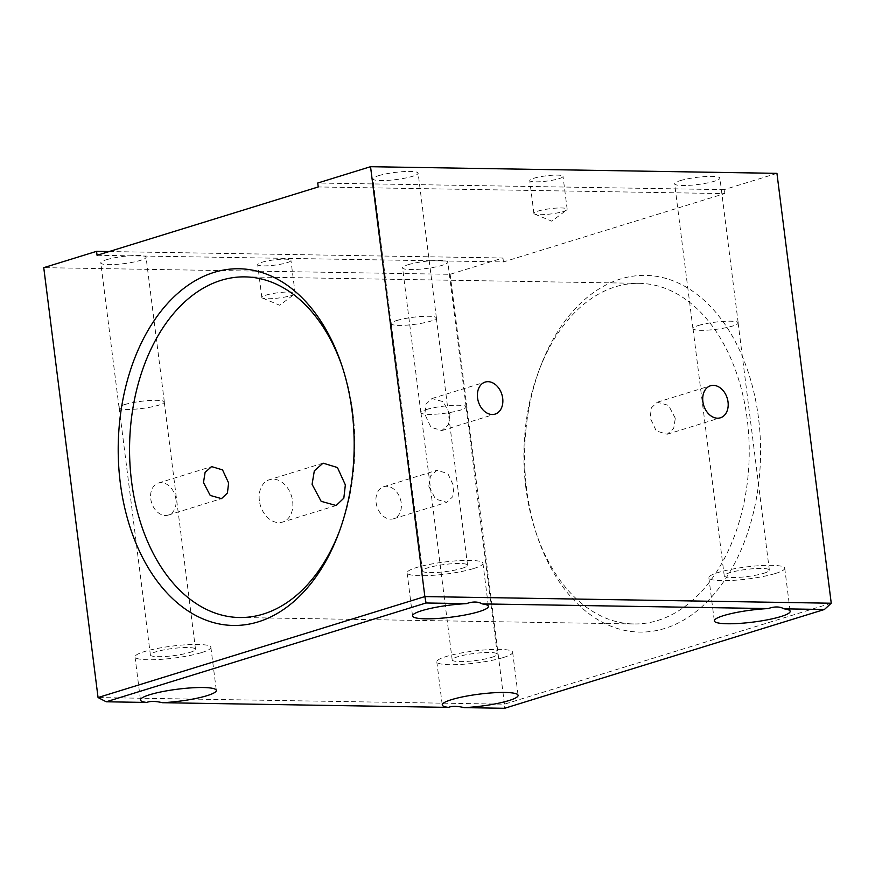 <?xml version="1.0" encoding="UTF-8"?>
<svg xmlns="http://www.w3.org/2000/svg" width="875" height="875" viewBox="0 0 875 875"><rect width="100%" height="100%" fill="white"/><g stroke="black" fill="none" stroke-linecap="round" stroke-linejoin="round"><path stroke-width="0.66" stroke-dasharray="4.38 3.28" d="M261.734 262.325A16.767 2.658 -7.2 0 1 279.967 259.317A16.767 2.658 -7.2 0 1 290.948 260.422A16.767 2.658 -7.2 0 1 286.891 262.73A16.767 2.658 -7.2 0 1 268.658 265.738A16.767 2.658 -7.2 0 1 257.677 264.633A16.767 2.658 -7.2 0 1 261.734 262.325M265.891 295.17A16.767 2.658 -7.2 0 1 284.123 292.163A16.767 2.658 -7.2 0 1 295.094 293.267A16.767 2.658 -7.2 0 1 294.58 294.055A16.767 2.658 -7.2 0 1 291.036 295.575A16.767 2.658 -7.2 0 1 274.969 298.419A16.767 2.658 -7.2 0 1 262.522 298.102A16.767 2.658 -7.2 0 1 261.833 297.478A16.767 2.658 -7.2 0 1 265.891 295.17M533.805 178.27A16.767 2.658 -7.2 0 1 552.038 175.263A16.767 2.658 -7.2 0 1 563.019 176.378A16.767 2.658 -7.2 0 1 558.95 178.686A16.767 2.658 -7.2 0 1 540.728 181.694A16.767 2.658 -7.2 0 1 529.747 180.578A16.767 2.658 -7.2 0 1 533.805 178.27M537.961 211.116A16.767 2.658 -7.2 0 1 556.183 208.108A16.767 2.658 -7.2 0 1 567.164 209.223A16.767 2.658 -7.2 0 1 566.65 210A16.767 2.658 -7.2 0 1 563.106 211.531A16.767 2.658 -7.2 0 1 547.039 214.375A16.767 2.658 -7.2 0 1 534.592 214.047A16.767 2.658 -7.2 0 1 533.892 213.423A16.767 2.658 -7.2 0 1 537.961 211.116M378.383 175.733A22.816 3.62 -7.2 0 1 403.189 171.631A22.816 3.62 -7.2 0 1 418.119 173.152A22.816 3.62 -7.2 0 1 412.595 176.291A22.816 3.62 -7.2 0 1 387.789 180.381A22.816 3.62 -7.2 0 1 372.859 178.872A22.816 3.62 -7.2 0 1 378.383 175.733M396.67 320.513A22.816 3.62 -7.2 0 1 421.477 316.422A22.816 3.62 -7.2 0 1 436.417 317.931A22.816 3.62 -7.2 0 1 435.652 319.047A22.816 3.62 -7.2 0 1 430.894 321.07A22.816 3.62 -7.2 0 1 409.15 324.931A22.816 3.62 -7.2 0 1 392.164 324.538A22.816 3.62 -7.2 0 1 391.147 323.652A22.816 3.62 -7.2 0 1 396.67 320.513M396.736 320.556A22.739 3.598 -7.2 0 1 421.455 316.477A22.739 3.598 -7.2 0 1 436.341 317.986A22.739 3.598 -7.2 0 1 435.575 319.091A22.739 3.598 -7.2 0 1 430.839 321.114A22.739 3.598 -7.2 0 1 409.172 324.964A22.739 3.598 -7.2 0 1 392.252 324.57A22.739 3.598 -7.2 0 1 391.234 323.684A22.739 3.598 -7.2 0 1 396.736 320.556M106.312 259.777A22.816 3.62 -7.2 0 1 131.119 255.686A22.816 3.62 -7.2 0 1 146.048 257.195A22.816 3.62 -7.2 0 1 140.536 260.334A22.816 3.62 -7.2 0 1 115.73 264.436A22.816 3.62 -7.2 0 1 100.789 262.916A22.816 3.62 -7.2 0 1 106.312 259.777M124.6 404.567A22.816 3.62 -7.2 0 1 149.406 400.466A22.816 3.62 -7.2 0 1 164.347 401.986A22.816 3.62 -7.2 0 1 163.581 403.091A22.816 3.62 -7.2 0 1 158.823 405.125A22.816 3.62 -7.2 0 1 137.08 408.975A22.816 3.62 -7.2 0 1 120.105 408.581A22.816 3.62 -7.2 0 1 119.077 407.706A22.816 3.62 -7.2 0 1 124.6 404.567M124.666 404.611A22.739 3.598 -7.2 0 1 149.384 400.531A22.739 3.598 -7.2 0 1 164.27 402.041A22.739 3.598 -7.2 0 1 163.505 403.145A22.739 3.598 -7.2 0 1 158.769 405.169A22.739 3.598 -7.2 0 1 137.102 409.008A22.739 3.598 -7.2 0 1 120.181 408.614A22.739 3.598 -7.2 0 1 119.164 407.739A22.739 3.598 -7.2 0 1 124.666 404.611M680.159 180.666A22.816 3.62 -7.2 0 1 704.966 176.575A22.816 3.62 -7.2 0 1 719.906 178.084A22.816 3.62 -7.2 0 1 714.383 181.223A22.816 3.62 -7.2 0 1 689.577 185.314A22.816 3.62 -7.2 0 1 674.636 183.805A22.816 3.62 -7.2 0 1 680.159 180.666M698.458 325.445A22.816 3.62 -7.2 0 1 723.253 321.355A22.816 3.62 -7.2 0 1 738.194 322.864A22.816 3.62 -7.2 0 1 737.428 323.98A22.816 3.62 -7.2 0 1 732.67 326.003A22.816 3.62 -7.2 0 1 710.927 329.864A22.816 3.62 -7.2 0 1 693.952 329.47A22.816 3.62 -7.2 0 1 692.934 328.584A22.816 3.62 -7.2 0 1 698.458 325.445M698.512 325.489A22.739 3.598 -7.2 0 1 723.242 321.409A22.739 3.598 -7.2 0 1 738.117 322.919A22.739 3.598 -7.2 0 1 737.362 324.034A22.739 3.598 -7.2 0 1 732.616 326.047A22.739 3.598 -7.2 0 1 710.948 329.897A22.739 3.598 -7.2 0 1 694.028 329.503A22.739 3.598 -7.2 0 1 693.011 328.617A22.739 3.598 -7.2 0 1 698.512 325.489M408.089 264.72A22.816 3.62 -7.2 0 1 432.895 260.619A22.816 3.62 -7.2 0 1 447.836 262.139A22.816 3.62 -7.2 0 1 442.312 265.278A22.816 3.62 -7.2 0 1 417.506 269.369A22.816 3.62 -7.2 0 1 402.566 267.859A22.816 3.62 -7.2 0 1 408.089 264.72M426.387 409.5A22.816 3.62 -7.2 0 1 451.194 405.409A22.816 3.62 -7.2 0 1 466.123 406.919A22.816 3.62 -7.2 0 1 465.358 408.034A22.816 3.62 -7.2 0 1 460.6 410.058A22.816 3.62 -7.2 0 1 438.856 413.919A22.816 3.62 -7.2 0 1 421.881 413.525A22.816 3.62 -7.2 0 1 420.864 412.639A22.816 3.62 -7.2 0 1 426.387 409.5M426.442 409.544A22.739 3.598 -7.2 0 1 451.172 405.464A22.739 3.598 -7.2 0 1 466.058 406.973A22.739 3.598 -7.2 0 1 465.292 408.078A22.739 3.598 -7.2 0 1 460.545 410.102A22.739 3.598 -7.2 0 1 438.878 413.941A22.739 3.598 -7.2 0 1 421.958 413.558A22.739 3.598 -7.2 0 1 420.941 412.672A22.739 3.598 -7.2 0 1 426.442 409.544M503.398 657.508A38.227 6.059 172.8 0 0 512.652 652.247A38.227 6.059 172.8 0 0 487.627 649.709A38.227 6.059 172.8 0 0 446.064 656.567A38.227 6.059 172.8 0 0 436.811 661.828A38.227 6.059 172.8 0 0 461.836 664.366A38.227 6.059 172.8 0 0 503.398 657.508M491.783 657.322A22.739 3.598 172.8 0 0 497.284 654.194A22.739 3.598 172.8 0 0 482.398 652.684A22.739 3.598 172.8 0 0 457.68 656.764A22.739 3.598 172.8 0 0 452.178 659.892A22.739 3.598 172.8 0 0 467.064 661.402A22.739 3.598 172.8 0 0 491.783 657.322M763.853 573.267A22.739 3.598 172.8 0 0 769.355 570.139A22.739 3.598 172.8 0 0 754.469 568.63A22.739 3.598 172.8 0 0 729.75 572.709A22.739 3.598 172.8 0 0 724.248 575.837A22.739 3.598 172.8 0 0 739.123 577.347A22.739 3.598 172.8 0 0 763.853 573.267M775.469 573.464A38.227 6.059 172.8 0 0 784.722 568.203A38.227 6.059 172.8 0 0 759.697 565.655A38.227 6.059 172.8 0 0 718.123 572.523A38.227 6.059 172.8 0 0 708.87 577.784A38.227 6.059 172.8 0 0 733.895 580.322A38.227 6.059 172.8 0 0 775.469 573.464M462.066 568.334A22.739 3.598 172.8 0 0 467.567 565.206A22.739 3.598 172.8 0 0 452.692 563.697A22.739 3.598 172.8 0 0 427.962 567.777A22.739 3.598 172.8 0 0 422.461 570.905A22.739 3.598 172.8 0 0 437.347 572.414A22.739 3.598 172.8 0 0 462.066 568.334M473.692 568.52A38.227 6.059 172.8 0 0 482.945 563.259A38.227 6.059 172.8 0 0 457.92 560.722A38.227 6.059 172.8 0 0 416.347 567.591A38.227 6.059 172.8 0 0 407.094 572.841A38.227 6.059 172.8 0 0 432.119 575.389A38.227 6.059 172.8 0 0 473.692 568.52M201.622 652.575A38.227 6.059 172.8 0 0 210.875 647.314A38.227 6.059 172.8 0 0 185.85 644.777A38.227 6.059 172.8 0 0 144.277 651.634A38.227 6.059 172.8 0 0 135.023 656.895A38.227 6.059 172.8 0 0 160.048 659.433A38.227 6.059 172.8 0 0 201.622 652.575M189.995 652.378A22.739 3.598 172.8 0 0 195.508 649.25A22.739 3.598 172.8 0 0 180.622 647.741A22.739 3.598 172.8 0 0 155.903 651.82A22.739 3.598 172.8 0 0 150.391 654.948A22.739 3.598 172.8 0 0 165.277 656.469A22.739 3.598 172.8 0 0 189.995 652.378M259.361 500.631A22.181 16.264 -107.2 0 1 269.445 479.708A22.181 16.264 -107.2 0 1 292.633 501.167A22.181 16.264 -107.2 0 1 282.537 522.091A22.181 16.264 -107.2 0 1 259.361 500.631M175.908 499.264A16.767 12.294 72.8 0 0 158.386 483.044A16.767 12.294 72.8 0 0 150.752 498.848A16.767 12.294 72.8 0 0 168.273 515.08A16.767 12.294 72.8 0 0 175.908 499.264M449.98 414.597L443.231 401.723L431.944 398.53L426.037 404.119L424.823 414.181L430.916 427.252L441.842 430.566L448.35 424.78L449.98 414.597M428.805 486.248L430.434 476.066L436.942 470.28L447.858 473.583L453.961 486.664L452.747 496.727L446.841 502.316L435.553 499.122L428.805 486.248M401.231 502.95A16.767 12.294 72.8 0 0 383.709 486.719A16.767 12.294 72.8 0 0 376.086 502.534A16.767 12.294 72.8 0 0 393.608 518.766A16.767 12.294 72.8 0 0 401.231 502.95M675.303 418.283L668.555 405.409L657.278 402.216L651.372 407.805L650.158 417.867L656.239 430.938L667.177 434.252L673.684 428.466L675.303 418.283M339.511 531.059A170.341 112.645 -89.1 0 0 340.211 529.2A170.341 112.645 -89.1 0 0 352.909 413.011A170.341 112.645 -89.1 0 0 342.836 368.441A170.341 112.645 -89.1 0 0 342.202 366.559M758.494 417.944A178.38 117.972 -89.1 0 0 661.861 277.386A178.38 117.972 -89.1 0 0 539.984 367.861A178.38 117.972 -89.1 0 0 526.684 489.552A178.38 117.972 -89.1 0 0 537.228 536.222A178.38 117.972 -89.1 0 0 680.542 621.819A178.38 117.972 -89.1 0 0 758.494 417.944M525.875 487.834A170.341 112.645 90.9 0 1 538.573 371.645A170.341 112.645 90.9 0 1 639.341 283.336A170.341 112.645 90.9 0 1 747.228 419.453A170.341 112.645 90.9 0 1 633.773 623.962A170.341 112.645 90.9 0 1 535.948 532.405A170.341 112.645 90.9 0 1 525.875 487.834M109.145 251.552L502.961 257.994L450.144 274.302L43.75 267.652M97.059 255.281L503.453 261.931L724.631 193.605L318.237 186.955M450.144 274.302L504.459 704.189L98.055 697.539M831.25 603.225L504.459 704.189L504.58 708.302M502.961 257.994L503.453 261.931M776.945 173.348L724.128 189.656L724.631 193.605M724.128 189.656L317.734 183.017M295.094 293.267L290.948 260.422M262.522 298.102L279.705 305.244L294.58 294.055M567.164 209.223L563.019 176.378M534.592 214.047L551.775 221.189L566.65 210M436.417 317.931L418.119 173.152M164.347 401.986L146.048 257.195M738.194 322.864L719.906 178.084M466.123 406.919L447.836 262.139M512.652 652.247L518.098 695.341M466.058 406.973L497.284 654.194M738.117 322.919L769.355 570.139M784.722 568.203L790.169 611.297M436.341 317.986L467.567 565.206M482.945 563.259L488.381 606.353M210.875 647.314L216.322 690.408M164.27 402.041L195.508 649.25M323.061 463.148L269.445 479.708M158.386 483.044L211.608 466.594M431.944 398.53L485.177 382.08M383.709 486.719L436.942 470.28M657.278 402.216L710.511 385.766M342.836 368.441L341.556 364.623M538.573 371.645L539.984 367.861M639.341 283.336L245.011 276.883M633.773 623.962L239.444 617.509M535.948 532.405L537.228 536.222M340.211 529.2L338.8 532.973M667.177 434.252L720.398 417.802M393.608 518.766L446.841 502.316M441.842 430.566L495.075 414.116M168.273 515.08L221.506 498.63M336.153 505.531L282.537 522.091M119.164 407.739L150.391 654.948M135.023 656.895L140.47 699.989M407.094 572.841L412.541 615.934M391.234 323.684L422.461 570.905M708.87 577.784L714.317 620.878M693.011 328.617L724.248 575.837M420.941 412.672L452.178 659.892M436.811 661.828L442.247 704.922M420.864 412.639L402.566 267.859M692.934 328.584L674.636 183.805M119.077 407.706L100.789 262.916M391.147 323.652L372.859 178.872M533.892 213.423L529.747 180.578M261.833 297.478L257.677 264.633"/><path stroke-width="1.31" d="M508.845 700.602A38.227 6.059 172.8 0 0 518.098 695.341A38.227 6.059 172.8 0 0 493.073 692.803A38.227 6.059 172.8 0 0 451.5 699.661A38.227 6.059 172.8 0 0 442.247 704.922A38.227 6.059 172.8 0 0 448.405 707.383C452.145 705.939 457.406 706.027 464.188 707.634A38.227 6.059 172.8 0 0 508.845 700.602M768.228 608.573A38.227 6.059 172.8 0 0 723.57 615.617A38.227 6.059 172.8 0 0 714.317 620.878A38.227 6.059 172.8 0 0 739.342 623.416A38.227 6.059 172.8 0 0 780.916 616.558A38.227 6.059 172.8 0 0 790.169 611.297A38.227 6.059 172.8 0 0 784.011 608.836C779.778 606.43 774.517 606.353 768.228 608.573L482.223 603.903C478.002 601.497 472.741 601.409 466.452 603.641A38.227 6.059 172.8 0 0 421.794 610.673A38.227 6.059 172.8 0 0 412.541 615.934A38.227 6.059 172.8 0 0 437.566 618.483A38.227 6.059 172.8 0 0 479.128 611.614A38.227 6.059 172.8 0 0 488.381 606.353A38.227 6.059 172.8 0 0 482.223 603.903M162.4 702.702A38.227 6.059 172.8 0 0 207.058 695.669A38.227 6.059 172.8 0 0 216.322 690.408A38.227 6.059 172.8 0 0 191.286 687.87A38.227 6.059 172.8 0 0 149.723 694.728A38.227 6.059 172.8 0 0 140.47 699.989A38.227 6.059 172.8 0 0 146.628 702.45C150.369 701.006 155.63 701.094 162.4 702.702L448.405 707.383M312.08 484.345L314.322 470.838L323.061 463.148L337.433 467.534L345.352 484.881L343.831 498.17L336.153 505.52L321.147 501.32L312.08 484.345M203.481 482.562L205.1 472.38L211.608 466.594L222.534 469.897L228.627 482.978L227.412 493.041L221.506 498.63L210.23 495.436L203.481 482.562M502.698 398.311A16.767 12.294 72.8 0 0 485.177 382.08A16.767 12.294 72.8 0 0 477.553 397.895A16.767 12.294 72.8 0 0 495.075 414.116A16.767 12.294 72.8 0 0 502.698 398.311M728.033 401.986A16.767 12.294 72.8 0 0 710.511 385.766A16.767 12.294 72.8 0 0 702.877 401.581A16.767 12.294 72.8 0 0 720.398 417.802A16.767 12.294 72.8 0 0 728.033 401.986M120.291 482.902A178.38 117.972 90.9 0 1 198.242 279.027A178.38 117.972 90.9 0 1 341.556 364.623A178.38 117.972 90.9 0 1 352.1 411.294A178.38 117.972 90.9 0 1 338.8 532.973A178.38 117.972 90.9 0 1 216.923 623.459A178.38 117.972 90.9 0 1 120.291 482.902M342.202 366.559A170.341 112.645 -89.1 0 0 245.011 276.883A170.341 112.645 -89.1 0 0 131.556 481.392A170.341 112.645 -89.1 0 0 239.444 617.509A170.341 112.645 -89.1 0 0 339.511 531.059M466.452 603.641L426.059 602.984L424.856 596.586L98.055 697.539L43.75 267.652L96.556 251.344L109.145 251.552M464.188 707.634L504.58 708.302L824.403 609.492L831.25 603.225L424.856 596.586L370.541 166.698L317.734 183.017L318.237 186.955L97.059 255.281L96.556 251.344M831.25 603.225L776.945 173.348L370.541 166.698M824.403 609.492L784.011 608.836M426.059 602.984L106.225 701.783L146.628 702.45M98.055 697.539L106.225 701.783"/></g></svg>
